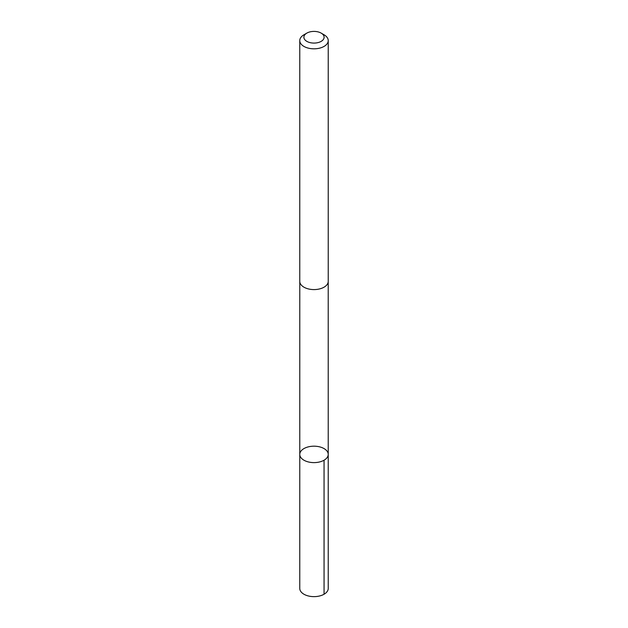 <?xml version="1.0" encoding="UTF-8"?>
<svg xmlns="http://www.w3.org/2000/svg" width="628" height="628" viewBox="0 0 628 628"><rect width="100%" height="100%" fill="white"/><g stroke="black" fill="none" stroke-linecap="round" stroke-linejoin="round"><path stroke-width="0.94" d="M300.043 452.804A14.224 8.211 180 0 1 315.389 446.225A14.224 8.211 180 0 1 328.224 454.397A14.224 8.211 180 0 1 314 462.616A14.224 8.211 180 0 1 299.776 454.397A14.224 8.211 180 0 1 300.043 452.804M299.768 588.42A14.232 8.219 0 0 0 312.611 596.6A14.232 8.219 0 0 0 327.957 590.022A14.232 8.219 0 0 0 328.232 588.42L328.224 454.397A14.224 8.211 180 0 1 314 462.616A14.224 8.211 180 0 1 299.776 454.397L299.768 588.42M306.841 33.111L303.936 34.791A14.232 8.219 0 0 0 299.768 40.6L299.768 281.368A14.232 8.219 0 0 0 312.611 289.547A14.232 8.219 0 0 0 327.957 282.961A14.232 8.219 0 0 0 328.232 281.368L328.232 40.6A14.232 8.219 0 0 0 324.064 34.791L321.159 33.111A10.127 5.848 0 0 0 306.841 33.111A10.127 5.848 0 0 0 309.235 42.398A10.127 5.848 0 0 0 323.93 38.379A10.127 5.848 0 0 0 321.159 33.111M299.768 40.6A14.232 8.219 0 0 0 312.611 48.78A14.232 8.219 0 0 0 327.957 42.194A14.232 8.219 0 0 0 328.232 40.6M324.056 460.206L324.064 594.229M299.784 281.705L299.776 454.397M328.216 281.705L328.224 454.397"/></g></svg>
